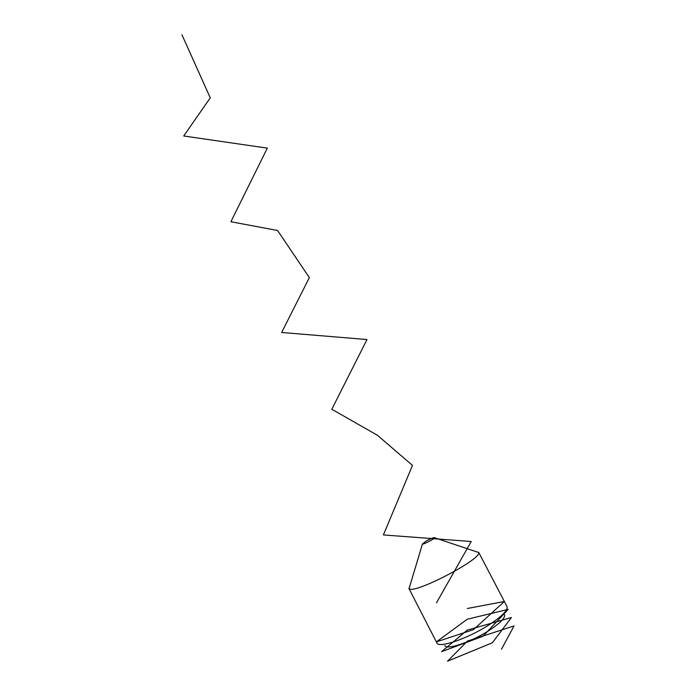 <?xml version="1.0" encoding="UTF-8"?>
<svg xmlns="http://www.w3.org/2000/svg" width="696" height="696" viewBox="0 0 696 696"><rect width="100%" height="100%" fill="white"/><g stroke="black" fill="none" stroke-linecap="round" stroke-linejoin="round"><path stroke-width="1.04" d="M436.888 642.887L436.905 642.93C438.436 648.55 467.729 638.658 488.862 624.947C502.077 616.273 508.132 610.148 507.027 606.581L507.01 606.538M410.109 585.145L409.074 588.598C412.789 595.045 481.797 559.271 478.674 552.52L475.255 551.38M504.539 614.62C505.496 617.752 500.354 623.024 489.114 630.437C471.218 642.086 446.319 650.412 444.909 645.523M425.882 541.236L422.437 544.011C423.229 544.724 434.661 538.8 434.539 537.738C433.73 537.347 430.841 538.513 425.882 541.236M501.485 649.22L514.039 625.939L467.451 641.077L447.545 661.2L492.35 642.773L511.421 617.526L467.26 630.097L441.638 651.647L482.98 636.266L508.202 609.383L467.242 619.231L436.383 641.886L473.471 629.645L504.365 601.492L467.312 608.495M436.531 602.719L471.227 541.497L383.4 534.946L412.484 465.407L377.441 435.278L331.809 409.257L367.001 339.544L281.645 332.479L309.346 277.617L277.582 230.498L230.889 221.737L267.325 148.135L183.718 135.981L210.262 97.858L181.96 34.8M507.027 606.581L478.57 552.145M436.905 642.93L408.83 588.294M422.437 544.011L409.074 588.598M434.539 537.738L478.674 552.52"/></g></svg>
